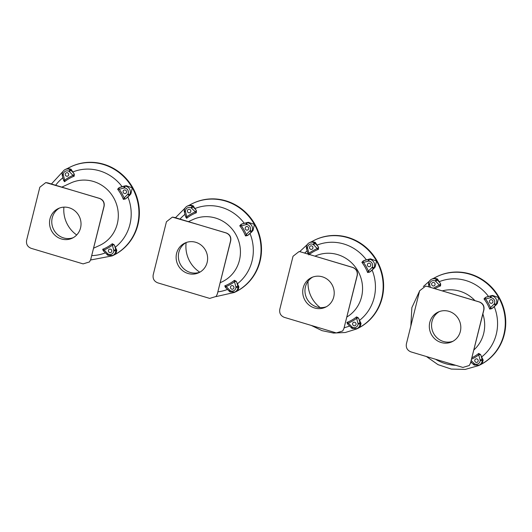 <?xml version="1.0" encoding="UTF-8"?>
<svg xmlns="http://www.w3.org/2000/svg" width="532" height="532" viewBox="0 0 532 532"><rect width="100%" height="100%" fill="white"/><g stroke="black" fill="none" stroke-linecap="round" stroke-linejoin="round"><path stroke-width="0.8" d="M50.008 218.792A16.379 15.621 65.3 0 1 58.44 208.484A16.379 15.621 65.3 0 1 79.468 216.85A16.379 15.621 65.3 0 1 72.113 238.25A16.379 15.621 65.3 0 1 55.301 235.563A16.379 15.621 65.3 0 1 50.008 218.792M103.953 206.423L104.112 206.276C104.698 202.473 103.208 199.846 99.63 198.409L73.436 190.629L99.431 198.409C103.022 199.886 104.531 202.559 103.953 206.423L90.713 259.51L89.509 261.93L83.105 263.885L31.122 248.318C27.524 246.841 26.021 244.175 26.6 240.304L39.834 187.224L45.765 182.589L73.436 190.629L47.893 182.915M47.448 182.842L45.765 182.589M90.713 259.51L104.112 206.276M73.21 237.684A16.379 15.621 65.3 0 1 57.064 234.1A16.379 15.621 65.3 0 1 52.249 217.768A16.379 15.621 65.3 0 1 59.577 208.019M76.688 234.978A29.479 28.11 65.3 0 1 63.907 207.141M63.587 180.408L62.197 175.287L63.328 175.068A1.636 1.563 65.3 0 1 63.275 174.516A4.136 3.943 65.3 0 1 68.914 171.277A1.636 1.563 65.3 0 1 69.353 171.603L73.004 175.407L74.307 174.237L74.174 176.192L73.004 175.407A40.379 38.51 65.3 0 0 64.711 180.175L64.532 181.738L63.587 180.408L64.711 180.175L63.328 175.068M67.537 168.471L70.989 169.176L74.307 174.237M119.108 187.656A1.636 0.485 75.8 0 0 119.221 189.252L117.632 189.206L119.108 187.656L126.184 185.701L132.302 187.869L130.859 193.987L125.472 198.941A1.636 0.465 -135.6 0 1 124.142 197.977L123.358 199.36L125.472 198.941M114.067 244.693L112.378 245.179L112.299 243.736L114.067 244.693L116.807 250.353L115.816 254.01L112.704 255.46A5.772 5.506 65.3 0 0 115.83 250.798L116.807 250.353M114.573 245.452L115.723 249.701L113.755 250.293L112.378 245.179A40.379 38.51 65.3 0 1 104.086 249.947L102.649 249.282L103.348 250.858L107.963 255.327M111.594 250.027A1.802 1.716 -114.7 0 0 108.548 251.603A1.802 1.716 -114.7 0 0 110.855 252.52A1.802 1.716 -114.7 0 0 111.594 250.027M113.755 250.293A1.636 1.563 65.3 0 1 113.815 250.838A4.136 3.943 65.3 0 1 108.176 254.083A1.636 1.563 65.3 0 1 107.737 253.751L104.086 249.947L103.348 250.858M67.87 176.039A1.802 1.716 -114.7 0 0 68.508 173.685A1.802 1.716 -114.7 0 0 66.227 172.833A1.802 1.716 -114.7 0 0 65.423 175.188A1.802 1.716 -114.7 0 0 67.87 176.039M67.757 168.345A49.13 46.856 65.3 0 1 71.175 166.596L71.621 166.39A49.13 46.856 65.3 0 1 132.754 187.663A49.13 46.856 65.3 0 1 112.631 255.679L112.179 255.885A49.13 46.856 65.3 0 0 115.816 254.01A49.13 46.856 65.3 0 0 132.302 187.869A49.13 46.856 65.3 0 0 71.175 166.596L67.644 168.405M126.33 190.941A1.802 1.716 -114.7 0 0 123.278 192.518A1.802 1.716 -114.7 0 0 125.592 193.435A1.802 1.716 -114.7 0 0 126.33 190.941M176.604 253.312A16.379 15.621 65.3 0 1 185.036 243.004A16.379 15.621 65.3 0 1 206.064 251.37A16.379 15.621 65.3 0 1 198.709 272.77A16.379 15.621 65.3 0 1 181.897 270.083A16.379 15.621 65.3 0 1 176.604 253.312M230.549 240.943L230.708 240.797C231.3 236.993 229.804 234.366 226.226 232.93L200.032 225.149L226.027 232.93C229.625 234.406 231.127 237.079 230.549 240.943L217.309 294.03L216.105 296.45L209.701 298.405L157.718 282.838C154.12 281.362 152.618 278.695 153.196 274.831L166.436 221.744L172.361 217.109L200.032 225.149L174.489 217.435M174.044 217.362L172.361 217.109M217.309 294.03L230.708 240.797M185.708 216.983L184.318 211.862L185.455 211.643A1.636 1.563 65.3 0 1 185.395 211.091A4.136 3.943 65.3 0 1 191.035 207.852A1.636 1.563 65.3 0 1 191.473 208.178L196.301 212.767L196.428 210.812L195.124 211.982A40.379 38.51 65.3 0 0 186.832 216.757L186.652 218.313L185.708 216.983L186.832 216.757L185.455 211.643M189.665 205.046L193.116 205.751L196.428 210.812M241.229 224.231A1.636 0.485 75.8 0 0 241.342 225.827L239.752 225.781L241.229 224.231L248.304 222.283L254.429 224.444L252.979 230.562L247.599 235.516A1.636 0.465 -135.6 0 1 246.269 234.552L245.485 235.935L247.599 235.516M236.188 281.268L234.499 281.754L234.419 280.311L236.188 281.268L238.928 286.928L237.937 290.585L234.825 292.035A5.772 5.506 65.3 0 0 237.957 287.373L235.935 287.413A4.136 3.943 65.3 0 1 230.303 290.658L230.09 291.902M236.693 282.033L237.844 286.276L235.882 286.868L234.499 281.754A40.379 38.51 65.3 0 1 226.206 286.522L224.777 285.857L225.468 287.433L229.997 291.908L234.825 292.035M230.303 290.658A1.636 1.563 65.3 0 1 229.864 290.326L226.206 286.522L225.468 287.433M248.451 227.516A1.802 1.716 -114.7 0 0 245.398 229.093A1.802 1.716 -114.7 0 0 247.713 230.01A1.802 1.716 -114.7 0 0 248.451 227.516M233.721 286.602A1.802 1.716 -114.7 0 0 230.669 288.178A1.802 1.716 -114.7 0 0 232.983 289.095A1.802 1.716 -114.7 0 0 233.721 286.602M189.99 212.614A1.802 1.716 -114.7 0 0 188.355 209.409A1.802 1.716 -114.7 0 0 187.543 211.763A1.802 1.716 -114.7 0 0 189.99 212.614M189.877 204.92A49.13 46.856 65.3 0 1 193.296 203.171L193.741 202.965A49.13 46.856 65.3 0 1 254.875 224.238A49.13 46.856 65.3 0 1 234.752 292.254L234.306 292.46A49.13 46.856 65.3 0 0 237.937 290.585A49.13 46.856 65.3 0 0 254.429 224.444A49.13 46.856 65.3 0 0 193.296 203.171L189.764 204.98M186.18 242.539A16.379 15.621 65.3 0 0 178.845 252.288A16.379 15.621 65.3 0 0 183.66 268.62A16.379 15.621 65.3 0 0 199.806 272.204A29.479 28.11 65.3 0 1 186.16 242.545M308.041 254.037L306.445 248.437L307.576 248.218A1.636 1.563 65.3 0 1 307.523 247.666A4.136 3.943 65.3 0 1 313.155 244.427A1.636 1.563 65.3 0 1 313.594 244.753L317.245 248.564L318.548 247.387L318.422 249.342L317.245 248.564A40.379 38.51 65.3 0 0 308.959 253.332L308.779 254.895M311.785 241.621L315.237 242.326L318.548 247.387M363.349 260.806A1.636 0.485 75.8 0 0 363.462 262.402L361.873 262.356L363.349 260.806L370.425 258.858L376.55 261.019L375.1 267.137L369.72 272.091A1.636 0.465 -135.6 0 1 368.39 271.127L367.605 272.51L369.72 272.091M358.315 317.843L356.62 318.329L356.54 316.886L358.315 317.843L361.048 323.503L360.058 327.16L356.945 328.61A5.772 5.506 65.3 0 0 360.078 323.948L358.056 323.988A4.136 3.943 65.3 0 1 352.423 327.233L352.211 328.477M352.423 327.233A1.636 1.563 65.3 0 1 351.984 326.907L348.334 323.097L346.897 322.432L347.589 324.008L352.124 328.483L356.945 328.61M357.145 275.463L343.911 328.55L357.304 275.317C357.896 271.513 356.4 268.886 352.822 267.45L352.623 267.45C356.221 268.926 357.723 271.599 357.145 275.463L357.304 275.317M352.822 267.45L300.64 251.882L352.623 267.45M300.64 251.882L298.957 251.629L293.032 256.264L279.792 309.351C279.214 313.215 280.723 315.882 284.314 317.358L336.297 332.926L342.708 330.971L343.911 328.55M303.207 287.832A16.379 15.621 65.3 0 1 311.632 277.524A16.379 15.621 65.3 0 1 332.66 285.89A16.379 15.621 65.3 0 1 325.305 307.29A16.379 15.621 65.3 0 1 308.493 304.603A16.379 15.621 65.3 0 1 303.207 287.832M326.402 306.725A16.379 15.621 65.3 0 1 310.262 303.14A16.379 15.621 65.3 0 1 305.441 286.808A16.379 15.621 65.3 0 1 312.776 277.059M320.191 307.589A29.479 28.11 65.3 0 1 308.075 281.209M307.829 253.558L308.959 253.332L307.576 248.218M358.821 318.608L359.964 322.851L358.003 323.443L356.62 318.329A40.379 38.51 65.3 0 1 348.334 323.097L347.589 324.008M312.111 249.189A1.802 1.716 -114.7 0 0 312.756 246.835A1.802 1.716 -114.7 0 0 310.475 245.983A1.802 1.716 -114.7 0 0 309.664 248.338A1.802 1.716 -114.7 0 0 312.111 249.189M355.842 323.177A1.802 1.716 -114.7 0 0 352.789 324.753A1.802 1.716 -114.7 0 0 355.103 325.67A1.802 1.716 -114.7 0 0 355.842 323.177M370.571 264.091A1.802 1.716 -114.7 0 0 367.526 265.668A1.802 1.716 -114.7 0 0 369.833 266.585A1.802 1.716 -114.7 0 0 370.571 264.091M311.998 241.501A49.13 46.856 65.3 0 1 315.416 239.746L315.862 239.54A49.13 46.856 65.3 0 1 376.995 260.813A49.13 46.856 65.3 0 1 356.872 328.829L356.427 329.035A49.13 46.856 65.3 0 0 360.058 327.16A49.13 46.856 65.3 0 0 376.55 261.019A49.13 46.856 65.3 0 0 315.416 239.746L311.892 241.555M440.543 285.917L440.676 283.962L439.372 285.139L440.543 285.917A39.228 37.413 -114.7 0 0 434.937 288.65M433.906 278.196L437.357 278.901L440.676 283.962M485.47 297.381A1.636 0.485 75.8 0 0 485.59 298.977L484 298.931L485.47 297.381L492.552 295.433L498.67 297.594L497.227 303.712L491.841 308.666A1.636 0.465 -135.6 0 1 490.511 307.702L489.726 309.085L491.841 308.666M480.436 354.418L478.747 354.904L478.667 353.461L480.436 354.418L483.169 360.078L482.178 363.735L479.073 365.191A5.772 5.506 65.3 0 0 482.198 360.523L480.183 360.563A4.136 3.943 65.3 0 1 474.544 363.808L474.331 365.052M483.741 309.983L470.507 363.07L483.907 309.837C484.492 306.033 482.996 303.406 479.425 301.97L479.219 301.97C482.817 303.446 484.326 306.119 483.741 309.983L483.907 309.837M479.425 301.97L427.236 286.402L479.219 301.97M427.236 286.402L425.56 286.15L419.628 290.785L406.395 343.872C405.81 347.735 407.319 350.402 410.91 351.878L462.893 367.446L469.304 365.491L470.507 363.07M429.803 322.352A16.379 15.621 65.3 0 1 438.235 312.045A16.379 15.621 65.3 0 1 459.262 320.41A16.379 15.621 65.3 0 1 451.901 341.81A16.379 15.621 65.3 0 1 435.096 339.123A16.379 15.621 65.3 0 1 429.803 322.352M452.998 341.245A16.379 15.621 65.3 0 1 436.858 337.66A16.379 15.621 65.3 0 1 432.037 321.328A16.379 15.621 65.3 0 1 439.372 311.579M434.232 285.764A1.802 1.716 -114.7 0 0 434.877 283.41A1.802 1.716 -114.7 0 0 432.596 282.558A1.802 1.716 -114.7 0 0 431.791 284.913A1.802 1.716 -114.7 0 0 434.232 285.764M477.962 359.758A1.802 1.716 -114.7 0 0 474.916 361.328A1.802 1.716 -114.7 0 0 477.224 362.252A1.802 1.716 -114.7 0 0 477.962 359.758M492.699 300.666A1.802 1.716 -114.7 0 0 489.646 302.243A1.802 1.716 -114.7 0 0 491.96 303.16A1.802 1.716 -114.7 0 0 492.699 300.666M434.125 278.076A49.13 46.856 65.3 0 1 437.537 276.321L437.989 276.115A49.13 46.856 65.3 0 1 499.122 297.388A49.13 46.856 65.3 0 1 478.993 365.404L478.547 365.61A49.13 46.856 65.3 0 0 482.178 363.735A49.13 46.856 65.3 0 0 498.67 297.594A49.13 46.856 65.3 0 0 437.537 276.321L434.012 278.136M93.665 248.165L99.59 245.445A34.387 32.798 -114.7 0 0 115.045 200.504A34.387 32.798 -114.7 0 0 70.882 182.948L61.852 187.098M55.654 185.242A43.597 41.582 65.3 0 1 62.869 177.774M74.174 176.192A39.228 37.413 -114.7 0 0 64.532 181.738M72.891 171.942A43.597 41.582 65.3 0 1 122.107 186.685M123.358 199.36A39.228 37.413 -114.7 0 0 117.632 189.206M127.873 196.9A43.597 41.582 65.3 0 1 115.344 247.167M102.649 249.282A39.228 37.413 -114.7 0 0 112.299 243.736M105.289 252.893A43.597 41.582 65.3 0 1 91.817 255.593M126.184 185.701L125.213 186.153A5.772 5.506 65.3 0 1 129.888 194.433L130.859 193.987M120.072 187.257L124.854 185.907M124.129 188.009A1.636 0.485 75.8 0 1 124.149 186.227A3.278 3.126 65.3 0 1 125.213 186.153A1.636 0.426 96 0 0 124.661 187.969A4.136 3.943 65.3 0 1 128.006 193.907A1.636 1.563 65.3 0 1 127.707 194.346L124.142 197.977A40.379 38.51 65.3 0 0 119.221 189.252L124.129 188.009A1.636 1.563 65.3 0 1 124.661 187.969M62.264 175.241L62.151 174.144A5.772 5.506 65.3 0 1 70.018 169.622L70.989 169.176M113.815 250.838L115.83 250.798A3.278 3.126 65.3 0 0 115.723 249.701L116.422 249.382M108.176 254.083L107.876 255.333L112.704 255.46M107.737 253.751L107.005 254.682M68.914 171.277L70.018 169.622A3.278 3.126 65.3 0 1 70.896 170.273L69.353 171.603M71.594 169.954L70.896 170.273L73.928 173.439M128.006 193.907A1.636 0.379 -155.5 0 0 129.888 194.433A3.278 3.126 65.3 0 1 129.283 195.317A1.636 0.465 -135.6 0 1 127.707 194.346M129.981 194.998L126.323 198.33M67.797 168.325L65.283 169.482C63.361 170.453 62.297 172.029 62.091 174.21L63.275 174.516M220.268 282.685L221.711 282.02A34.387 32.798 -114.7 0 0 237.166 237.086A34.387 32.798 -114.7 0 0 193.01 219.523L188.448 221.618M180.002 219.084A43.597 41.582 65.3 0 1 184.99 214.349M196.301 212.767A39.228 37.413 -114.7 0 0 186.652 218.313M195.011 208.517A43.597 41.582 65.3 0 1 244.235 223.26M245.485 235.935A39.228 37.413 -114.7 0 0 239.752 225.781M250 233.475A43.597 41.582 65.3 0 1 237.465 283.742M224.777 285.857A39.228 37.413 -114.7 0 0 234.419 280.311M227.41 289.468A43.597 41.582 65.3 0 1 217.98 291.855M229.864 290.326L229.126 291.257M238.542 285.957L237.844 286.276A3.278 3.126 65.3 0 1 237.957 287.373L238.928 286.928M235.882 286.868A1.636 1.563 65.3 0 1 235.935 287.413M241.342 225.827A40.379 38.51 65.3 0 1 246.269 234.552L249.827 230.921A1.636 1.563 65.3 0 0 250.133 230.482A4.136 3.943 65.3 0 0 246.782 224.551A1.636 1.563 65.3 0 0 246.256 224.584L241.342 225.827M242.193 223.832L246.276 222.802A1.636 0.485 75.8 0 0 246.256 224.584M246.974 222.482L246.276 222.802A3.278 3.126 65.3 0 1 247.333 222.728A1.636 0.426 96 0 0 246.782 224.551M248.304 222.283L247.333 222.728A5.772 5.506 65.3 0 1 252.008 231.008A1.636 0.379 -155.5 0 1 250.133 230.482M252.979 230.562L252.008 231.008A3.278 3.126 65.3 0 1 251.403 231.892A1.636 0.465 -135.6 0 1 249.827 230.921M252.102 231.573L248.444 234.911M184.385 211.816L184.212 210.785L185.395 211.091M189.917 204.906L187.404 206.057A5.772 5.506 65.3 0 0 184.272 210.725L184.212 210.785C184.418 208.604 185.482 207.028 187.404 206.057A5.772 5.506 65.3 0 1 192.138 206.197L191.035 207.852M193.116 205.751L192.138 206.197A3.278 3.126 65.3 0 1 193.016 206.848L191.473 208.178M193.721 206.529L193.016 206.848L196.055 210.014M346.924 316.966A34.387 32.798 -114.7 0 0 358.482 272.018A34.387 32.798 -114.7 0 0 315.13 256.098L315.044 256.138M304.683 253.033A43.597 41.582 65.3 0 1 307.117 250.924M318.422 249.342A39.228 37.413 -114.7 0 0 309.358 254.436M317.132 245.099A43.597 41.582 65.3 0 1 366.355 259.835M367.605 272.51A39.228 37.413 -114.7 0 0 361.873 262.356M372.121 270.057A43.597 41.582 65.3 0 1 359.585 320.317M346.897 322.432A39.228 37.413 -114.7 0 0 356.54 316.886M349.531 326.043A43.597 41.582 65.3 0 1 344.251 327.685M306.505 248.397L306.399 247.3A5.772 5.506 65.3 0 1 314.266 242.772A3.278 3.126 65.3 0 1 315.144 243.43L313.594 244.753M315.842 243.104L315.144 243.43L318.176 246.589M315.237 242.326L314.266 242.772L313.155 244.427M312.045 241.481L309.524 242.632C307.609 243.603 306.545 245.179 306.332 247.36L307.523 247.666M364.32 260.407L368.397 259.377A3.278 3.126 65.3 0 1 369.454 259.303A5.772 5.506 65.3 0 1 374.129 267.583A3.278 3.126 65.3 0 1 373.524 268.467A1.636 0.465 -135.6 0 1 371.954 267.496L368.39 271.127A40.379 38.51 65.3 0 0 363.462 262.402L368.377 261.159A1.636 1.563 65.3 0 1 368.909 261.126A4.136 3.943 65.3 0 1 372.254 267.057A1.636 1.563 65.3 0 1 371.954 267.496M374.229 268.148L370.565 271.486M375.1 267.137L374.129 267.583A1.636 0.379 -155.5 0 1 372.254 267.057M370.425 258.858L369.454 259.303A1.636 0.426 96 0 0 368.909 261.126M369.095 259.057L368.397 259.377A1.636 0.485 75.8 0 0 368.377 261.159M360.663 322.532L359.964 322.851A3.278 3.126 65.3 0 1 360.078 323.948L361.048 323.503M358.003 323.443A1.636 1.563 65.3 0 1 358.056 323.988M351.984 326.907L351.253 327.832M473.906 349.93A34.387 32.798 -114.7 0 0 482.876 313.96M474.95 300.633A34.387 32.798 -114.7 0 0 442.311 290.858M439.252 281.674A43.597 41.582 65.3 0 1 488.476 296.41M489.726 309.085A39.228 37.413 -114.7 0 0 484 298.931M494.241 306.632A43.597 41.582 65.3 0 1 481.706 356.899M471.964 357.73A39.228 37.413 -114.7 0 0 478.667 353.461M471.651 362.618A43.597 41.582 65.3 0 1 470.634 362.997M455.744 365.304A43.597 41.582 65.3 0 1 435.475 359.233M428.626 284.972L428.519 283.875A5.772 5.506 65.3 0 1 436.386 279.347A3.278 3.126 65.3 0 1 437.264 280.005L435.715 281.328L439.372 285.139A40.379 38.51 65.3 0 0 433.487 288.211M437.962 279.679L437.264 280.005L440.297 283.164M437.357 278.901L436.386 279.347L435.276 281.002A1.636 1.563 65.3 0 1 435.715 281.328M434.165 278.056L431.652 279.207C429.73 280.178 428.666 281.754 428.453 283.935L429.643 284.241A4.136 3.943 65.3 0 1 435.276 281.002M429.071 286.894L428.566 285.012L429.696 284.793A1.636 1.563 65.3 0 1 429.643 284.241M430.368 287.28L429.696 284.793M486.441 296.982L490.517 295.952A3.278 3.126 65.3 0 1 491.581 295.878A5.772 5.506 65.3 0 1 496.256 304.158A3.278 3.126 65.3 0 1 495.651 305.042A1.636 0.465 -135.6 0 1 494.075 304.071L490.511 307.702A40.379 38.51 65.3 0 0 485.59 298.977L490.497 297.734A1.636 1.563 65.3 0 1 491.029 297.701A4.136 3.943 65.3 0 1 494.374 303.632A1.636 1.563 65.3 0 1 494.075 304.071M496.349 304.723L492.692 308.061M497.227 303.712L496.256 304.158A1.636 0.379 -155.5 0 1 494.374 303.632M492.552 295.433L491.581 295.878A1.636 0.426 96 0 0 491.029 297.701M491.216 295.632L490.517 295.952A1.636 0.485 75.8 0 0 490.497 297.734M480.941 355.183L482.092 359.426A3.278 3.126 65.3 0 1 482.198 360.523L483.169 360.078M471.605 359.173A40.379 38.51 65.3 0 0 478.747 354.904L480.123 360.018L482.79 359.107M480.123 360.018A1.636 1.563 65.3 0 1 480.183 360.563M474.544 363.808A1.636 1.563 65.3 0 1 474.105 363.482L473.374 364.407L474.245 365.058L479.073 365.191M474.105 363.482L471.266 360.523M63.015 171.424L51.424 183.972M90.646 259.995L112.179 255.885M90.972 258.964L89.509 261.93M185.143 207.999L175.467 217.728M215.965 296.623L234.306 292.46M217.575 293.484L216.105 296.45M298.957 251.629L301.085 251.955M307.263 244.574L299.676 251.669M311.306 325.444L321.993 330.645L333.544 333.059L345.261 332.513L356.427 329.035M344.171 328.005L342.708 330.971M425.56 286.15L427.681 286.475M473.374 364.407L470.933 361.866M429.384 281.149L423.332 286.535M419.548 291.104L411.868 307.642L410.837 326.05M426.418 356.52L438.002 364.646L451.316 369.075L465.227 369.414L478.547 365.61M470.767 362.525L469.304 365.491"/></g></svg>
